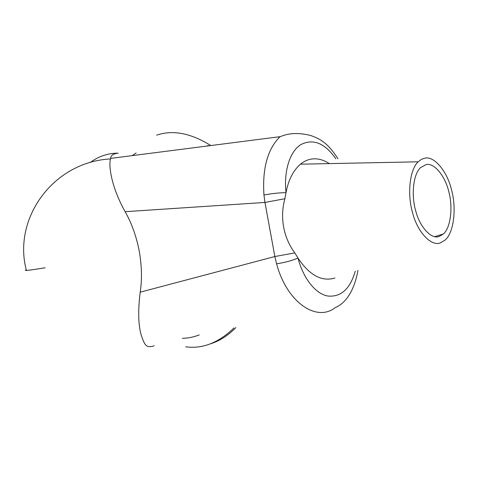 <?xml version="1.0" encoding="UTF-8"?>
<svg xmlns="http://www.w3.org/2000/svg" width="478" height="478" viewBox="0 0 478 478"><rect width="100%" height="100%" fill="white"/><g stroke="black" fill="none" stroke-linecap="round" stroke-linejoin="round"><path stroke-width="0.72" d="M439.085 236.491C431.7 239.544 419.875 227.57 415.675 210.69C411.277 195.902 412.938 174.691 420.485 167.647L426.155 164.587C434.036 162.49 445.371 176.047 448.944 192.287C452.881 206.723 450.957 227.444 443.375 233.987L439.085 236.491M424.996 158.14L421.518 159.288L418.148 161.809C409.258 170.186 407.334 195.239 412.574 212.71C417.599 232.684 431.586 246.606 440.238 242.92L445.149 240.04C454.1 232.374 456.4 207.99 451.806 190.997C447.653 171.919 434.341 155.774 424.996 158.14M334.941 277.969L333.823 278.339C321.085 281.554 309.147 274.802 298.003 258.084L294.812 252.904C283.4 237.53 279.714 217.424 284.888 198.734L286.011 192.634C288.419 179.937 293.235 170.461 300.459 164.193C304.163 161.211 308.023 159.473 312.05 158.989C317.679 158.26 323.451 159.801 329.36 163.607M154.149 345.779C145.467 348.677 144.535 344.166 141.267 335.311C138.273 325.016 137.915 310.64 140.191 292.183C142.151 279.361 141.823 265.607 139.2 250.908C136.338 236.246 131.653 223.172 125.146 211.694C112.097 188.535 108.357 166.983 110.466 158.929L110.603 158.403C110.836 155.38 113.358 153.641 118.168 153.181C108.088 153.109 98.761 156.228 90.199 162.538M156.641 135.166C172.588 129.699 190.429 133.033 210.183 145.163L210.768 145.563M235.887 327.567C227.869 335.711 219.324 341.149 210.254 343.879M294.812 252.904L274.868 256.525L276.601 263.814C286.77 302.293 316.555 322.441 335.221 307.641M280 136.714L279.815 136.881C267.525 149.261 262.237 168.626 263.958 194.982L264.937 202.439L284.888 198.734M45.117 267.782C29.116 270.375 22.83 271.074 26.272 269.891C12.691 218.524 53.07 161.917 110.466 158.929M136.146 152.948L132.191 155.637M208.528 145.85L207.852 145.384M185.709 346.807C202.433 349.119 218.524 342.834 233.987 327.95M182.363 338.316C187.926 338.251 193.572 337.121 199.302 334.911M125.146 211.694L264.937 202.439L274.868 256.525L140.191 292.183M355.256 271.205C350.093 289.035 340.928 297.304 327.771 296.013C315.57 293.946 303.219 278.321 298.003 258.084C291.765 260.665 284.631 262.577 276.601 263.814M263.958 194.982C271.964 193.53 279.313 192.742 286.011 192.634C283.621 171.082 289.961 151.108 300.991 144.535C313.263 138.399 324.885 143.155 335.855 158.81M418.148 161.809L300.459 164.193M279.989 136.684L110.603 158.403M337.988 158.792C328.135 143.424 320.708 138.973 310.521 135.459C299.204 132.663 288.867 132.776 279.815 136.881M357.962 270.303C355.387 285.366 348.504 302.078 335.329 307.563M434.705 236.658L443.375 233.987"/></g></svg>
